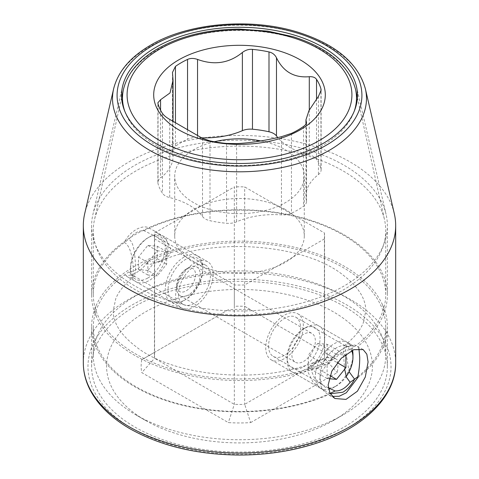 <?xml version="1.0" encoding="UTF-8"?>
<svg xmlns="http://www.w3.org/2000/svg" width="479" height="479" viewBox="0 0 479 479"><rect width="100%" height="100%" fill="white"/><g stroke="black" fill="none" stroke-linecap="round" stroke-linejoin="round"><path stroke-width="0.36" stroke-dasharray="2.4 1.8" d="M136.108 415.006L145.508 420.43A132.923 76.742 180 0 1 145.508 420.43A132.923 76.742 180 0 1 145.508 311.907A132.923 76.742 180 0 1 333.492 311.907A132.923 76.742 180 0 1 333.492 420.43A132.923 76.742 180 0 1 145.508 420.436L136.114 415.006A146.215 84.418 180 0 1 136.108 415.006A146.215 84.418 180 0 1 93.285 355.316A146.215 84.418 180 0 1 183.547 277.329A146.215 84.418 180 0 1 342.886 295.627A146.215 84.418 180 0 1 385.715 355.316A146.215 84.418 180 0 1 342.892 415.006A146.215 84.418 180 0 1 136.114 415.006M250.661 422.592L337.228 372.614A98.363 56.791 0 0 0 337.228 359.723L250.661 309.745A98.363 56.791 0 0 0 228.339 309.745L141.772 359.723A98.363 56.791 0 0 0 141.772 372.614L228.339 422.592A98.363 56.791 0 0 0 250.661 422.592L244.679 404.342L324.415 358.304L337.228 372.614M324.415 238.919L292.938 257.091A64.797 37.41 0 0 0 304.297 235.931A64.797 37.41 0 0 0 292.938 214.772L324.415 232.944A85.07 49.115 180 0 1 324.57 235.931A85.07 49.115 180 0 1 324.415 238.919L324.415 358.304A85.07 49.115 0 0 0 324.57 355.316A85.07 49.115 0 0 0 324.415 352.328L244.679 306.291A85.07 49.115 0 0 0 234.321 306.291L234.321 186.912A85.07 49.115 180 0 1 244.679 186.912L276.149 205.078A64.797 37.41 0 0 0 202.851 205.078L234.321 186.912M276.149 266.785L292.938 257.091A64.797 37.41 180 0 1 276.149 266.785L244.679 284.957A85.07 49.115 180 0 1 234.321 284.957L202.851 266.785A64.797 37.41 0 0 0 276.149 266.785M228.339 309.745L154.585 352.328A85.07 49.115 0 0 0 154.43 355.316A85.07 49.115 0 0 0 154.585 358.304L234.321 404.342A85.07 49.115 0 0 0 244.679 404.342L244.679 284.957M268.563 346.048A22.597 13.047 120 0 0 273.246 356.394A22.597 13.047 120 0 0 290.657 350.341A22.597 13.047 120 0 0 300.525 327.6A22.597 13.047 120 0 0 295.842 317.254A22.597 13.047 120 0 0 278.431 323.307A22.597 13.047 120 0 0 268.563 346.048M186.062 214.772A64.797 37.41 0 0 0 174.703 235.931A64.797 37.41 0 0 0 186.062 257.091L154.585 238.919A85.07 49.115 180 0 1 154.43 235.931A85.07 49.115 180 0 1 154.585 232.944L186.062 214.772A64.797 37.41 0 0 1 202.851 205.078L186.062 214.772M186.062 257.091A64.797 37.41 0 0 0 193.678 262.384A64.797 37.41 180 0 0 202.851 266.785L186.062 257.091M214.352 141.76A64.797 37.41 0 0 0 174.703 176.242A64.797 37.41 0 0 0 193.678 202.695A64.797 37.41 0 0 0 264.3 210.802A64.797 37.41 0 0 0 304.297 176.242A64.797 37.41 0 0 0 285.322 149.789A64.797 37.41 0 0 0 260.881 140.928M285.322 209.479A64.797 37.41 0 0 0 276.149 205.078L292.938 214.772A64.797 37.41 180 0 0 285.322 209.479M201.617 137.814A61.809 35.686 180 0 1 197.546 137.605A13.292 7.676 0 0 0 187.54 139.257A82.478 47.619 0 0 0 175.446 146.245A13.292 7.676 0 0 0 172.476 151.077A13.292 7.676 0 0 0 172.578 152.017A61.809 35.686 180 0 1 173.045 156.399A61.809 35.686 180 0 1 160.567 177.901A13.292 7.676 0 0 0 157.884 182.523A13.292 7.676 0 0 0 158.046 183.726A82.478 47.619 0 0 0 162.477 193.271A13.292 7.676 0 0 0 169.704 197.593A61.809 35.686 180 0 1 202.521 216.538A13.292 7.676 0 0 0 210.006 220.711A82.478 47.619 0 0 0 226.531 223.268A13.292 7.676 0 0 0 236.626 221.813A61.809 35.686 180 0 1 281.454 214.879A13.292 7.676 0 0 0 291.46 213.221A82.478 47.619 0 0 0 303.554 206.239A13.292 7.676 0 0 0 306.524 201.402A13.292 7.676 0 0 0 306.422 200.462A61.809 35.686 180 0 1 305.955 196.085A61.809 35.686 180 0 1 318.433 174.584A13.292 7.676 0 0 0 321.116 169.961A13.292 7.676 0 0 0 320.954 168.752A82.478 47.619 0 0 0 316.523 159.214A13.292 7.676 0 0 0 309.296 154.891A61.809 35.686 180 0 1 277.73 137.539M136.114 170.817A146.215 84.418 0 0 0 94.477 219.759A146.215 84.418 0 0 0 93.285 230.507A146.215 84.418 0 0 0 136.114 290.196A146.215 84.418 0 0 0 342.886 290.196A146.215 84.418 0 0 0 385.715 230.507A146.215 84.418 0 0 0 384.523 219.759A146.215 84.418 0 0 0 342.886 170.817A146.215 84.418 0 0 0 136.114 170.817M357.933 376.602A146.215 84.418 0 0 0 385.715 327.097A146.215 84.418 0 0 0 342.886 267.408A146.215 84.418 0 0 0 143.904 263.222L150.406 264.276L158.304 262.193L164.932 257.534L167.632 250.876L164.207 242.871L156.519 236.818L143.904 230.662C138.521 230.513 133.509 233.405 128.863 239.344C134.635 242.326 135.126 258.193 135.671 269.324L134.677 275.976L133.922 275.952L128.863 271.904C133.503 271.707 138.521 268.815 143.904 263.222M330.043 393.379A146.215 84.418 180 0 1 136.114 386.787A146.215 84.418 180 0 1 93.285 327.097A146.215 84.418 180 0 1 128.863 271.904M143.904 230.662A146.215 84.418 0 0 1 342.886 234.848A146.215 84.418 0 0 1 385.715 294.537A146.215 84.418 0 0 1 350.137 349.73C345.485 349.945 340.467 352.837 335.096 358.412A146.215 84.418 180 0 1 136.114 354.232A146.215 84.418 180 0 1 93.285 294.537A146.215 84.418 180 0 1 128.863 239.344M328.313 387.756L322.481 384.823L314.799 378.769L311.368 370.764L314.062 364.106L320.696 359.442L328.594 357.358L335.096 358.412M350.137 349.73L345.078 345.682L344.323 345.658L343.329 352.31L344.658 369.213M178.475 294.04A22.597 13.047 120 0 0 183.158 304.381A22.597 13.047 120 0 0 200.569 298.327A22.597 13.047 120 0 0 210.437 275.587A22.597 13.047 120 0 0 205.754 265.24A22.597 13.047 120 0 0 188.343 271.3A22.597 13.047 120 0 0 178.475 294.04M141.772 359.723L154.585 352.328L154.585 232.944M250.661 309.745L244.679 306.291L244.679 186.912M154.585 238.919L154.585 358.304L141.772 372.614M234.321 284.957L234.321 404.342L228.339 422.592M324.415 232.944L324.415 352.328L337.228 359.723M330.259 393.768L323.996 390.301L313.086 382.374L307.991 372.069C307.656 363.004 322.265 356.687 329.702 360.974C333.396 355.951 337.791 351.891 342.886 348.802C347.874 346.072 351.766 345.347 354.574 346.616L350.58 344.257L346.808 343.694L345.587 350.359L349.101 371.77M265.749 347.676A26.584 15.346 120 0 0 271.252 359.849A26.584 15.346 120 0 0 291.741 352.724A26.584 15.346 120 0 0 303.345 325.971A26.584 15.346 120 0 0 297.836 313.805A26.584 15.346 120 0 0 277.353 320.924A26.584 15.346 120 0 0 265.749 347.676M124.426 275.018C131.743 276.838 140.03 272.054 149.298 260.66C156.579 265.007 171.428 258.57 171.009 249.571L165.89 239.243L155.004 231.339L149.298 228.1C142.437 223.885 129.39 231.399 124.426 242.458C131.551 246.577 133.102 262.229 133.413 271.276L132.192 277.934L128.42 277.383L124.426 275.018M213.251 273.958A26.584 15.346 -60 0 1 201.647 300.71A26.584 15.346 -60 0 1 181.164 307.835A26.584 15.346 -60 0 1 175.655 295.663A26.584 15.346 -60 0 1 187.259 268.911A26.584 15.346 -60 0 1 207.748 261.791A26.584 15.346 -60 0 1 213.251 273.958M344.066 306.344A147.873 85.376 0 0 0 182.912 287.837A147.873 85.376 0 0 0 91.627 366.71A147.873 85.376 0 0 0 134.934 427.082A147.873 85.376 0 0 0 296.088 445.59A147.873 85.376 0 0 0 387.373 366.71A147.873 85.376 0 0 0 344.066 306.344M357.681 377.817A147.873 85.376 0 0 0 387.373 326.498A147.873 85.376 0 0 0 382.595 304.961A147.873 85.376 0 0 0 344.066 266.132A147.873 85.376 0 0 0 200.743 244.11A147.873 85.376 0 0 0 96.405 304.961A147.873 85.376 0 0 0 91.627 326.498A147.873 85.376 0 0 0 134.934 386.87A147.873 85.376 0 0 0 328.384 394.732L332.198 396.39M358.933 348.574L357.681 346.455C352.406 341.371 336.27 350.694 328.384 363.369A147.873 85.376 0 0 1 134.934 355.508A147.873 85.376 180 0 1 96.405 316.673A147.873 85.376 180 0 1 91.627 295.136A147.873 85.376 180 0 1 182.912 216.263A147.873 85.376 180 0 1 344.066 234.77A147.873 85.376 0 0 1 387.373 295.136L387.373 225.621A147.873 85.376 0 0 0 386.068 214.305A147.873 85.376 0 0 0 344.066 165.255A147.873 85.376 0 0 0 134.934 165.255A147.873 85.376 0 0 0 92.932 214.305A147.873 85.376 0 0 0 91.627 225.621A147.873 85.376 0 0 0 134.934 285.993A147.873 85.376 0 0 0 344.066 285.993A147.873 85.376 0 0 0 387.373 225.621M363.028 349.52L357.681 346.455A147.873 85.376 0 0 0 382.595 316.673A147.873 85.376 0 0 0 387.373 295.136M328.384 363.369C322.984 368.489 320.11 374.111 319.768 380.224C320.122 386.445 322.996 391.283 328.384 394.732M394.307 213.67A156.184 90.172 0 0 0 349.939 161.86A156.184 90.172 0 0 0 129.061 161.86A156.184 90.172 0 0 0 84.693 213.67M147.861 277.988A24.591 14.196 120 0 0 165.249 247.871A24.591 14.196 120 0 0 147.861 237.835L147.861 237.835A24.591 14.196 120 0 0 130.474 267.947A24.591 14.196 120 0 0 147.861 277.988M147.861 270.443L138.461 269.605L138.461 257.073L147.861 245.38L157.262 246.218L157.262 258.75L147.861 270.443L157.262 275.868L147.861 275.03L147.861 262.498L157.262 250.804L166.656 251.643L166.656 264.174L157.262 275.868M138.461 269.605L147.861 275.03M157.262 258.75L166.656 264.174M157.262 246.218L166.656 251.643M147.861 245.38L157.262 250.804M138.461 257.073L147.861 262.498M149.268 237.021L147.861 237.835L149.268 237.021A26.584 15.346 120 0 0 130.474 269.575A26.584 15.346 120 0 0 135.976 281.748A26.584 15.346 120 0 0 149.268 280.431A26.584 15.346 120 0 0 166.638 257.001A26.584 15.346 120 0 0 162.561 235.704A26.584 15.346 120 0 0 149.268 237.021M184.044 300.507L184.044 300.507A26.584 15.346 120 0 0 202.845 267.947A26.584 15.346 120 0 0 197.336 255.78A26.584 15.346 120 0 0 184.044 257.097A26.584 15.346 120 0 0 166.68 280.52A26.584 15.346 120 0 0 170.752 301.824A26.584 15.346 120 0 0 184.044 300.507L185.457 299.692A24.591 14.196 120 0 0 202.845 269.575A24.591 14.196 120 0 0 185.457 259.54A24.591 14.196 120 0 0 168.069 289.657A24.591 14.196 120 0 0 185.457 299.692L184.044 300.507M352.514 350.191A26.584 15.346 120 0 0 347.449 342.449A26.584 15.346 120 0 0 334.156 343.76A26.584 15.346 120 0 0 316.793 367.189A26.584 15.346 120 0 0 320.864 388.493A26.584 15.346 120 0 0 334.156 387.176L334.156 387.176A26.584 15.346 120 0 0 352.957 354.616M305.961 327.486A26.584 15.346 -60 0 1 319.254 326.169A26.584 15.346 -60 0 1 323.331 347.467A26.584 15.346 -60 0 1 305.961 370.896A26.584 15.346 -60 0 1 292.669 372.213A26.584 15.346 -60 0 1 287.166 360.04A26.584 15.346 -60 0 1 305.961 327.486L303.614 328.839A23.261 13.43 -60 0 1 320.062 338.336A23.261 13.43 -60 0 1 303.614 366.824A23.261 13.43 -60 0 1 287.166 357.328A23.261 13.43 -60 0 1 303.614 328.839L305.961 327.486M328.977 388.056A23.261 13.43 120 0 0 336.509 385.817L334.156 387.176L336.509 385.817A23.261 13.43 120 0 0 346.215 376.554M351.622 350.61A23.261 13.43 120 0 0 336.509 347.832A23.261 13.43 120 0 0 320.613 371.129A23.261 13.43 120 0 0 328.349 388.026M328.971 378.685L327.109 378.518L327.109 365.986L336.509 354.292L344.868 355.041M336.509 354.292L317.709 343.443L308.314 355.131L327.109 365.986M317.709 343.443L327.109 344.281L345.91 355.131M327.109 344.281L327.109 356.813L337.288 362.687M327.109 378.518L308.314 367.662L317.709 368.507L329.917 375.554M317.709 368.507L327.109 356.813M308.314 367.662L308.314 355.131M303.614 361.4A16.615 9.592 120 0 0 314.464 346.76A16.615 9.592 120 0 0 311.919 333.444A16.615 9.592 120 0 0 303.614 334.264A16.615 9.592 120 0 0 292.759 348.91A16.615 9.592 120 0 0 295.303 362.22A16.615 9.592 120 0 0 303.614 361.4M188.475 267.791A16.615 9.592 -60 0 1 196.779 266.971A16.615 9.592 -60 0 1 199.33 280.287A16.615 9.592 -60 0 1 188.475 294.926A16.615 9.592 -60 0 1 180.17 295.747A16.615 9.592 -60 0 1 176.727 288.142A16.615 9.592 -60 0 1 188.475 267.791L186.127 269.15A13.292 7.676 -60 0 1 195.522 274.575A13.292 7.676 -60 0 1 186.127 290.855A13.292 7.676 -60 0 1 176.727 285.43A13.292 7.676 -60 0 1 186.127 269.15L188.475 267.791M160.567 110.218L160.567 177.901M158.046 103.895L158.046 183.726M291.46 133.39L291.46 213.221M303.554 126.408L303.554 206.239M281.454 136.695L281.454 214.879M236.626 143.628L236.626 221.813M226.531 143.437L226.531 223.268M210.006 140.88L210.006 220.711M202.521 138.353L202.521 216.538M169.704 119.403L169.704 197.593M162.477 113.439L162.477 193.271M306.422 123.325L306.422 200.462M318.433 96.399L318.433 174.584M320.954 91.597L320.954 168.752M316.523 98.866L316.523 159.214M309.296 109.972L309.296 154.891M197.546 135.491L197.546 137.605M187.54 129.785L187.54 139.257M175.446 122.708L175.446 146.245M172.578 73.832L172.578 152.017M124.845 111.421A116.996 67.545 0 0 0 205.772 162.644A116.996 67.545 0 0 0 322.229 145.73A116.996 67.545 0 0 0 354.155 111.421M355.544 89.369A116.996 67.545 0 0 0 277.287 34.045A116.996 67.545 0 0 0 156.771 50.205A116.996 67.545 0 0 0 123.456 89.369M132.354 428.573A151.532 87.483 180 0 1 132.354 304.848A151.532 87.483 180 0 1 346.646 304.848A151.532 87.483 180 0 1 346.646 428.573A151.532 87.483 180 0 1 132.354 428.573M83.316 362.914A156.184 90.172 180 0 1 179.733 279.604A156.184 90.172 180 0 1 349.939 299.153A156.184 90.172 180 0 1 395.684 362.914M365.363 88.765A126.989 73.317 0 0 0 280.191 29.033A126.989 73.317 0 0 0 149.705 46.643A126.989 73.317 0 0 0 113.637 88.765M174.703 235.931L174.703 176.242M304.297 235.931L304.297 176.242M157.884 182.523L157.884 102.757M306.524 201.402L306.524 122.768M305.955 196.085L305.955 124.187M321.116 169.961L321.116 90.196M172.476 151.077L172.476 72.437M173.045 156.399L173.045 121.319M121.6 97.716L94.477 219.759M357.4 97.716L384.523 219.759M93.285 355.316L93.285 327.097M93.285 294.537L93.285 230.507M273.246 356.394L322.481 384.823M133.922 275.958L183.158 304.381M385.715 355.316L385.715 327.097M385.715 294.537L385.715 230.507M344.323 345.658C353.975 337.988 360.28 330.414 363.238 322.936L365.776 311.027C365.944 298.818 358.31 286.771 342.88 274.892C304.003 243.667 211.706 236.446 158.304 262.193M295.842 317.254L345.078 345.682M156.519 236.818L205.754 265.24M134.677 275.982C125.025 283.652 118.72 291.226 115.762 298.698L113.224 310.608C113.056 322.816 120.69 334.863 136.12 346.748C174.997 377.973 267.294 385.194 320.696 359.442M154.43 235.931L154.43 355.316M324.57 235.931L324.57 355.316M333.492 420.43L342.892 415.006M271.252 359.849L323.996 390.301M297.836 313.805L350.58 344.257M128.42 277.383L181.164 307.835M155.004 231.339L207.748 261.791M91.627 366.71L91.627 326.498M91.627 295.136L91.627 225.621M382.595 304.961C385.439 313.781 383.571 310.129 383.733 313.41L382.595 316.673M96.405 316.673C93.561 307.853 95.429 311.512 95.267 308.225L96.405 304.961M387.373 366.71L387.373 326.498M334.911 398.516L328.983 395.097M356.424 86.358L386.068 214.305M122.576 86.358L92.932 214.305M162.561 235.704L197.336 255.78M202.845 269.575L202.845 267.947M135.976 281.748L170.752 301.824M130.474 267.947L130.474 269.575M319.254 326.169L347.449 342.449M287.166 357.328L287.166 360.04M292.669 372.213L320.864 388.493M196.779 266.971L311.919 333.444M176.727 285.43L176.727 288.142M180.17 295.747L295.303 362.22"/><path stroke-width="0.72" d="M260.881 140.928A64.797 37.41 0 0 0 214.352 141.76M277.73 137.539A61.809 35.686 180 0 1 276.479 135.946A13.292 7.676 0 0 0 268.994 131.773A82.478 47.619 0 0 0 252.469 129.216A13.292 7.676 0 0 0 242.374 130.671A61.809 35.686 180 0 1 201.617 137.814M173.045 121.319L173.045 80.179L170.027 92.932L160.567 99.716L157.884 102.757L158.046 103.895A82.478 47.619 0 0 0 162.477 113.439C163.8 115.403 166.213 117.391 169.704 119.403L202.521 138.353L210.006 140.88A82.478 47.619 0 0 0 226.531 143.437L236.626 143.628C249.781 143.005 264.725 140.694 281.454 136.695L291.46 133.39A82.478 47.619 0 0 0 297.818 130.078A82.478 47.619 0 0 0 303.554 126.408C305.841 124.762 306.799 123.384 306.422 122.277L306.422 123.325M300.171 129.869A85.801 49.535 180 0 1 178.829 129.869A85.801 49.535 180 0 1 178.829 59.815A85.801 49.535 180 0 1 300.171 59.815A85.801 49.535 180 0 1 300.171 129.869M305.955 124.187L305.955 119.864L308.973 110.577L318.433 96.399L321.116 90.196L320.954 88.92A82.478 47.619 0 0 0 316.523 79.382C315.2 77.412 312.787 76.52 309.296 76.706C294.19 78.035 283.251 71.718 276.479 57.761C274.88 54.636 272.383 52.696 268.994 51.942A82.478 47.619 0 0 0 252.469 49.385C248.858 49.062 245.493 50.091 242.374 52.486C229.219 63.234 214.275 65.545 197.546 59.42C193.708 58.103 190.373 58.109 187.54 59.426A82.478 47.619 0 0 0 181.182 62.737A82.478 47.619 0 0 0 175.446 66.413L172.476 72.437L173.045 80.179M306.524 122.768L305.955 119.864M328.313 387.756L335.096 390.972C340.467 391.175 345.485 388.277 350.137 382.29A146.215 84.418 0 0 0 357.933 376.602M344.658 369.213L346.467 377.29L350.137 382.29M335.096 390.972A146.215 84.418 180 0 1 330.043 393.379M349.101 371.77L354.574 379.176C351.538 384.978 347.646 389.319 342.886 392.217L330.259 393.768M332.198 396.39L339.216 396.265L346.293 392.786L357.681 377.817C359.106 370.405 359.789 363.519 359.717 357.16L358.933 348.574M368.088 361.998L365.303 377.033L357.418 391.199L346.006 399.396L334.911 398.516L329.935 393.163L328.145 385.056L331.839 371.087L341.305 358.232L353.753 349.676L363.154 349.592L366.836 354.197L368.088 361.998M113.637 88.765L84.693 213.67A156.184 90.172 0 0 0 83.316 225.621A156.184 90.172 0 0 0 129.061 289.382A156.184 90.172 0 0 0 349.939 289.382A156.184 90.172 0 0 0 395.684 225.621A156.184 90.172 0 0 0 394.307 213.67L365.363 88.765C358.064 63.138 335.773 44.343 298.489 32.38C251.271 17.346 188.492 22.693 150.616 45.182C130.348 56.971 118.02 71.497 113.637 88.765A126.989 73.317 0 0 0 183.218 164.207A126.989 73.317 0 0 0 329.295 150.328A126.989 73.317 0 0 0 365.363 88.765M156.082 47.223A117.966 68.108 180 0 1 277.305 30.872A117.966 68.108 180 0 1 356.424 86.358A117.966 68.108 180 0 1 322.918 143.544A117.966 68.108 0 0 1 187.217 156.441A117.966 68.108 0 0 1 122.576 86.358A117.966 68.108 0 0 1 156.082 47.223M346.215 376.554A23.261 13.43 120 0 0 352.957 357.328L352.957 354.616A26.584 15.346 120 0 0 352.514 350.191M328.349 388.026A23.261 13.43 120 0 0 328.977 388.056M352.957 357.328A23.261 13.43 120 0 0 351.622 350.61M344.868 355.041L345.91 355.131L345.91 367.662L336.509 379.356L328.971 378.685M337.288 362.687L345.91 367.662M329.917 375.554L336.509 379.356M160.567 99.716L160.567 110.218M318.99 140.736A112.415 64.904 0 0 0 318.99 48.948A112.415 64.904 0 0 0 160.01 48.948A112.415 64.904 0 0 0 160.01 140.736A112.415 64.904 0 0 0 318.99 140.736M320.954 88.92L320.954 91.597M316.523 79.382L316.523 98.866M309.296 76.706L309.296 109.972M276.479 57.761L276.479 135.946M268.994 51.942L268.994 131.773M252.469 49.385L252.469 129.216M242.374 52.486L242.374 130.671M197.546 59.42L197.546 135.491M187.54 59.426L187.54 129.785M175.446 66.413L175.446 122.708M354.155 111.421A116.996 67.545 0 0 0 355.544 89.369C348.862 65.306 328.043 47.756 293.088 36.721L267.713 31.111L239.051 29.087C207.623 29.393 180.499 35.937 157.681 48.72C138.826 59.683 127.42 73.233 123.456 89.369A116.996 67.545 0 0 0 124.845 111.421M395.684 225.621L395.684 362.914A156.184 90.172 180 0 1 299.267 446.218A156.184 90.172 180 0 1 129.061 426.675A156.184 90.172 180 0 1 83.316 362.914L83.316 225.621M326.061 145.359A122.414 70.676 0 0 0 326.061 45.409A122.414 70.676 0 0 0 152.939 45.409A122.414 70.676 0 0 0 152.939 145.359A122.414 70.676 0 0 0 326.061 145.359M123.456 89.369L121.6 97.716M355.544 89.369L357.4 97.716M395.684 362.914C396.067 397.456 362.184 429.465 312.332 444.506C289.711 451.428 265.629 454.942 240.105 455.05C197.54 454.805 160.848 446.057 130.025 428.801C111.332 417.975 98.021 405.024 90.106 389.948C85.603 381.194 83.34 372.183 83.316 362.914"/></g></svg>
